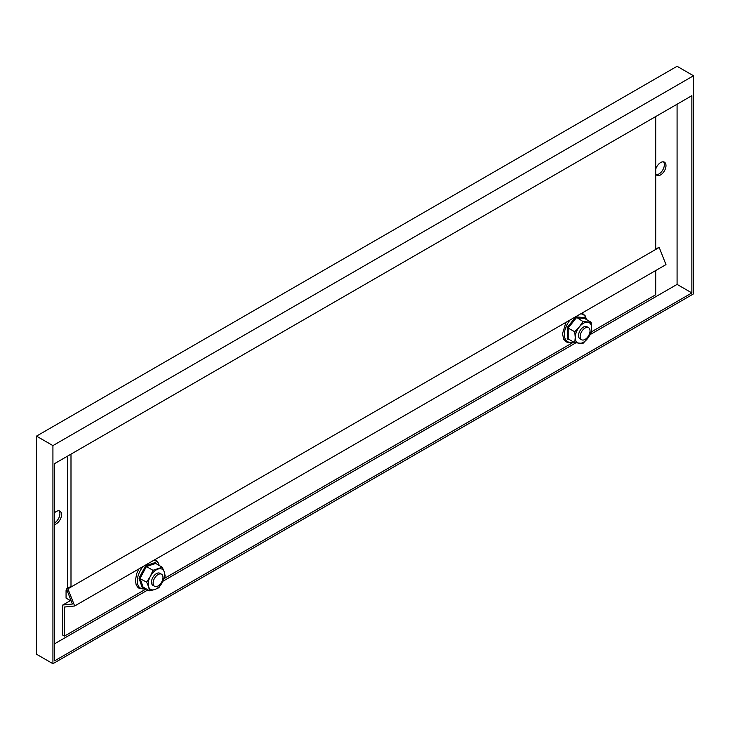 <?xml version="1.0" encoding="UTF-8"?>
<svg xmlns="http://www.w3.org/2000/svg" width="730" height="730" viewBox="0 0 730 730"><rect width="100%" height="100%" fill="white"/><g stroke="black" fill="none" stroke-linecap="round" stroke-linejoin="round"><path stroke-width="1.09" d="M146.21 588.891L64.422 636.113L62.78 635.173L62.78 605.006L72.425 604.02L66.494 588.964L70.992 586.363M64.422 636.113L64.422 607.041L74.67 605.991L665.97 264.607L659.208 247.434L655.722 248.775M659.208 247.434L67.908 588.818L66.494 588.964M74.67 605.991L67.908 588.818M655.722 270.52L655.722 294.738L591.391 331.876M573.698 342.087L164.214 578.507M70.39 600.617L62.78 605.006M158.045 574.574A6.971 4.024 120 0 0 153.492 580.715A6.971 4.024 120 0 0 154.559 586.299A6.971 4.024 120 0 0 158.045 585.953A6.971 4.024 120 0 0 162.598 579.812A6.971 4.024 120 0 0 161.531 574.227A6.971 4.024 120 0 0 158.045 574.574M585.095 328.016A6.971 4.024 120 0 0 580.542 334.157A6.971 4.024 120 0 0 581.609 339.742A6.971 4.024 120 0 0 585.095 339.395A6.971 4.024 120 0 0 589.648 333.254A6.971 4.024 120 0 0 588.581 327.67A6.971 4.024 120 0 0 585.095 328.016M59.075 510.817A7.546 4.362 -60 0 1 59.249 516.995A7.546 4.362 -60 0 1 54.567 522.89M54.567 524.487A7.546 4.362 120 0 0 56.21 523.839A7.546 4.362 120 0 0 61.137 517.187A7.546 4.362 120 0 0 59.988 511.137A7.546 4.362 120 0 0 56.21 511.511A7.546 4.362 120 0 0 54.567 512.761M663.515 161.85A7.546 4.362 -60 0 1 663.689 168.019A7.546 4.362 -60 0 1 659.008 173.922A7.546 4.362 -60 0 1 656.142 174.607M655.722 173.922A7.546 4.362 120 0 0 656.872 175.246A7.546 4.362 120 0 0 660.65 174.871A7.546 4.362 120 0 0 665.577 168.219A7.546 4.362 120 0 0 664.428 162.169A7.546 4.362 120 0 0 660.65 162.544A7.546 4.362 120 0 0 655.722 169.178M590.479 334.395L677.075 284.399L677.075 104.217M54.567 643.796L147.935 589.895M162.991 581.199L575.797 342.872M691.858 292.931L691.858 95.685L54.567 463.623L54.567 660.869L691.858 292.931L677.075 284.399M693.5 293.88L693.5 75.774L52.925 445.601L52.925 663.716L693.5 293.88M693.5 75.774L677.075 66.284L36.5 436.12L36.5 654.226L52.925 663.716M52.925 445.601L36.5 436.12M655.722 249.441L655.722 116.544M70.992 587.029L70.992 454.142M67.707 456.031L67.707 588.261M67.415 591.309L66.065 590.534L66.914 590.041M66.065 590.534L66.065 598.116L71.285 601.128M587.659 327.368A6.971 4.024 120 0 0 582.12 328.053A6.971 4.024 120 0 0 578.525 335.608A6.971 4.024 120 0 0 580.888 339.094M584.429 317.605L584.63 318.481L576.417 317.751L568.205 327.962L568.205 338.912L567.173 339.076L567.694 333.592L567.173 327.569L575.797 316.838L584.429 317.605L584.63 318.481L591.172 322.259L591.665 328.016L591.172 333.209L587.559 338.601L582.96 343.428L574.747 342.689L568.205 338.912L567.173 339.076L568.962 339.35M567.173 327.569L574.747 331.739L575.24 337.497L574.747 342.689M575.797 316.838L582.96 321.529L591.172 322.259M574.747 331.739L579.346 326.921L582.96 321.529M591.665 328.016A11.616 6.707 -60 0 1 587.559 338.601A11.616 6.707 -60 0 1 579.346 343.346A11.616 6.707 120 0 1 575.24 337.497A11.616 6.707 -60 0 1 579.346 326.921A11.616 6.707 -60 0 1 587.559 322.176A11.616 6.707 -60 0 1 591.665 328.016M160.609 573.926A6.971 4.024 120 0 0 157.415 573.159A6.971 4.024 120 0 0 151.822 579.857A6.971 4.024 120 0 0 153.838 585.652M143.098 587.093L142.094 587.303L139.001 578.151L145.653 565.75L155.408 562.492L155.901 563.56M145.653 565.75L146.42 566.544L155.7 563.441L155.408 562.492L155.7 563.441L162.243 567.228L164.214 571.864L165.19 575.933L162.516 582.12L158.857 587.741L154.705 589.575A11.616 6.707 -60 0 1 148.591 586.765L146.63 582.129L150.289 576.508L152.962 570.322L162.243 567.228M152.962 570.322L146.42 566.544L140.087 578.352L143.034 587.057L149.577 590.835L154.705 589.575A11.616 6.707 120 0 0 162.516 582.12A11.616 6.707 -60 0 0 164.214 571.864A11.616 6.707 -60 0 0 158.1 569.053A11.616 6.707 -60 0 0 150.289 576.508A11.616 6.707 -60 0 0 148.591 586.765L149.577 590.835M139.001 578.151L146.63 582.129M143.034 587.057L142.094 587.303L143.034 587.057M570.148 319.932A15.622 9.025 120 0 0 564.354 334.495A15.622 9.025 120 0 0 573.296 341.85M586.254 319.421A15.622 9.025 120 0 0 580.66 313.854M159.076 565.394A15.622 9.025 120 0 0 153.61 560.412M143.098 566.489A15.622 9.025 120 0 0 137.395 582.604A15.622 9.025 120 0 0 145.681 588.59M154.559 586.299L152.917 585.351M581.609 339.742L579.967 338.793M588.581 327.67L586.938 326.721M161.531 574.227L159.888 573.278M573.497 341.969L568.542 342.689L566.298 341.895L563.742 339.258L562.483 333.802L565.914 322.368M586.455 319.539L585.323 315.971L582.139 313.006M155.089 559.563L157.561 561.461L159.313 565.531M145.927 588.727L139.257 588.462L137.45 586.929L136.09 584.493L135.433 580.386L136.656 573.67L138.864 568.926"/></g></svg>
